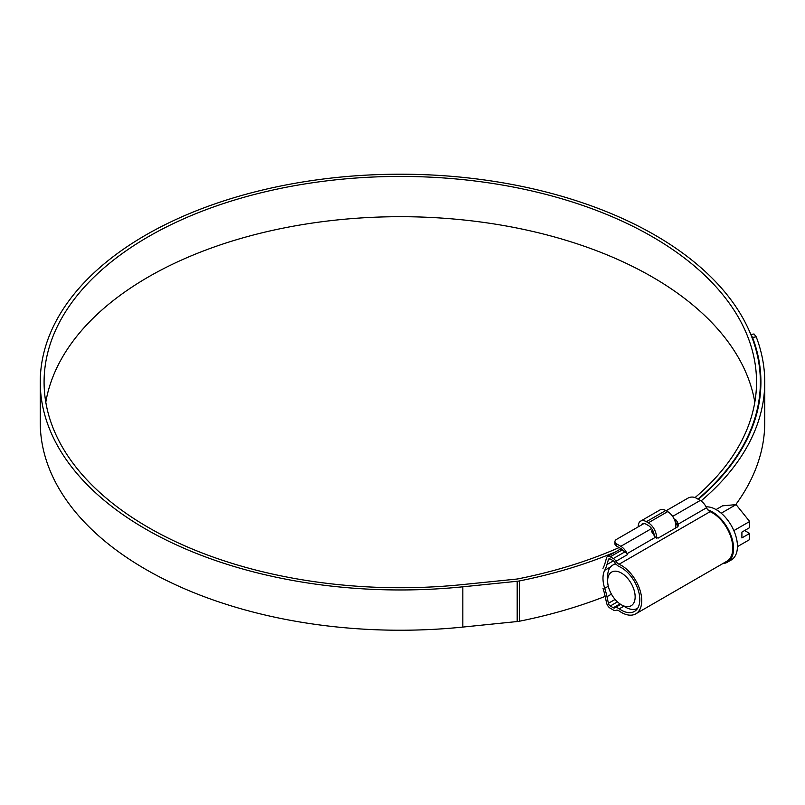 <?xml version="1.0" encoding="UTF-8"?>
<svg xmlns="http://www.w3.org/2000/svg" width="805" height="805" viewBox="0 0 805 805"><rect width="100%" height="100%" fill="white"/><g stroke="black" fill="none" stroke-linecap="round" stroke-linejoin="round"><path stroke-width="1.21" d="M621.39 567.676A26.032 15.033 -120 0 0 619.276 566.599A8.221 4.75 60 0 1 618.612 566.257A8.221 4.75 60 0 1 614.638 562.142A2.737 1.58 -120 0 0 613.309 560.773L610.271 559.012A2.737 1.58 -120 0 0 608.902 558.881A2.737 1.58 -120 0 0 608.409 559.566L606.99 564.536A57.547 33.226 60 0 1 604.706 570.302A26.032 15.033 -120 0 0 604.706 588.284A57.547 33.226 60 0 1 606.99 596.696L608.409 603.297A2.737 1.58 -120 0 0 610.271 606.004L613.309 607.755A2.737 1.58 -120 0 0 614.638 607.916A8.221 4.75 60 0 1 619.276 608.822A26.032 15.033 -120 0 0 621.39 610.18A26.032 15.033 -120 0 0 634.4 611.468A26.032 15.033 -120 0 0 638.395 590.608A26.032 15.033 -120 0 0 621.39 567.676M678.001 526.53L677.579 525.735A2.737 1.58 -120 0 0 677.317 525.353L676.874 524.407A8.221 4.75 -120 0 0 675.637 522.244L675.637 519.617A10.958 6.329 -120 0 1 677.579 522.334L678.384 525.263L677.579 526.893L658.198 538.082L655.401 537.297L654.324 535.758A10.958 6.329 60 0 0 652.392 533.041L651.587 531.31L652.392 530.042L652.392 532.336L653.358 531.773M602.955 588.213A54.8 31.637 60 0 1 605.129 596.233L606.537 602.824A5.484 3.16 -120 0 0 610.271 608.238L613.309 609.999A5.484 3.16 -120 0 0 615.966 610.311A5.484 3.16 60 0 1 619.055 610.915A28.769 16.613 -120 0 0 621.39 612.414A28.769 16.613 -120 0 0 635.769 613.843A28.769 16.613 -120 0 0 640.186 590.79A28.769 16.613 -120 0 0 621.39 565.432A28.769 16.613 -120 0 0 619.055 564.245A5.484 3.16 60 0 1 618.612 564.013A5.484 3.16 60 0 1 615.966 561.276A5.484 3.16 -120 0 0 613.309 558.539L624.942 551.827A5.484 3.16 60 0 1 627.588 554.565A5.484 3.16 60 0 1 627.105 553.639A10.958 6.329 -120 0 0 620.826 546.313L651.587 528.553M666.148 510.732L688.235 497.983A5.484 3.16 0 0 1 695.983 497.983L700.259 500.448A10.958 6.329 60 0 1 706.538 507.774A5.484 3.16 -120 0 0 709.678 511.437A5.484 3.16 -120 0 0 710.121 511.668A28.769 16.613 60 0 1 712.455 512.855A28.769 16.613 60 0 1 731.252 538.213A28.769 16.613 60 0 1 726.835 561.266L635.769 613.843M643.879 523.592L616.539 539.37A5.484 3.16 0 0 0 614.94 541.604A5.484 3.16 0 0 0 616.539 543.848L620.826 546.313M610.271 556.778A5.484 3.16 -120 0 0 607.534 556.507L619.156 549.795A5.484 3.16 60 0 1 621.893 550.067L610.271 556.778L613.309 558.539M607.534 556.507A5.484 3.16 -120 0 0 606.537 557.885L605.129 562.846A54.8 31.637 60 0 1 602.955 568.35M621.893 550.067L624.942 551.827M623.724 551.123A8.221 4.75 -120 0 0 620.826 548.547L616.539 546.082A5.484 3.16 180 0 1 614.94 543.848L614.94 541.604M625.264 607.051L621.39 604.807A19.451 11.23 -120 0 0 635.145 596.867A19.451 11.23 -120 0 0 621.39 573.039A19.451 11.23 -120 0 0 607.634 580.979A19.451 11.23 -120 0 0 621.39 604.807L625.264 607.051A24.935 14.399 60 0 0 637.59 608.359M706.096 506.868A29.866 17.247 60 0 1 716.329 509.726A29.866 17.247 60 0 1 735.84 536.05A29.866 17.247 60 0 1 731.262 559.978L727.388 562.212A29.866 17.247 60 0 1 722.83 563.581M707.897 509.907A29.866 17.247 60 0 1 712.455 511.96A29.866 17.247 60 0 1 731.966 538.283A29.866 17.247 60 0 1 727.388 562.212M737.45 546.625L749.656 539.571L749.656 533.443L741.908 537.911L741.908 532.095L749.656 527.627L749.656 521.489L736.092 504.614L722.528 505.832L716.058 509.565M749.656 533.443L744.615 530.535M736.092 504.614L721.21 513.208M749.656 521.489L733.848 530.616M607.634 580.979L607.634 576.511A24.935 14.399 60 0 1 612.796 565.09A24.935 14.399 60 0 1 615.996 564.013M641.132 525.172A8.221 4.75 60 0 1 642.269 523.975A8.221 4.75 60 0 1 646.385 524.377L648.317 525.494A8.221 4.75 60 0 1 654.133 535.436M638.244 526.842L638.244 526.389A11.511 6.641 60 0 1 640.629 521.127A11.511 6.641 60 0 1 646.385 521.69L648.317 522.817A11.511 6.641 60 0 1 656.387 538.092M640.629 521.127L659.999 509.937A11.511 6.641 60 0 1 665.755 510.511L667.697 511.628A11.511 6.641 60 0 1 675.536 528.07M754.818 402.218A356.223 205.667 0 0 0 652.191 276.93A356.223 205.667 0 0 0 280.281 228.721A356.223 205.667 0 0 0 45.794 402.218M695.077 497.56A356.223 205.667 0 0 0 756.529 382.083A356.223 205.667 0 0 0 652.191 236.66A356.223 205.667 0 0 0 263.99 192.083A356.223 205.667 0 0 0 44.084 382.083A356.223 205.667 0 0 0 148.422 527.506A356.223 205.667 0 0 0 462.161 584.621L516.518 579.087A10.958 6.329 0 0 0 518.199 578.835A360.61 208.193 0 0 0 619.125 547.571M697.915 499.09A360.056 207.881 0 0 0 760.363 382.083A360.056 207.881 0 0 0 654.908 235.09A360.056 207.881 0 0 0 262.521 190.03A360.056 207.881 0 0 0 40.25 382.083A360.056 207.881 0 0 0 145.705 529.076A360.056 207.881 0 0 0 462.835 586.805L517.192 581.27A14.792 8.543 0 0 0 519.456 580.928A364.444 210.407 0 0 0 615.553 551.878M40.25 382.083L40.25 422.353A360.056 207.881 0 0 0 145.705 569.346A360.056 207.881 0 0 0 462.835 627.075L517.192 621.54A14.792 8.543 0 0 0 519.456 621.208A364.444 210.407 0 0 0 605.159 596.384M735.72 504.655A364.444 210.407 0 0 0 764.75 422.353L764.75 382.083A364.444 210.407 0 0 0 756.227 336.852L752.524 337.426L750.894 334.719M750.793 334.478L754.013 333.984L756.227 336.852M620.796 549.614A364.444 210.407 0 0 0 621.772 549.191M701.034 500.941A364.444 210.407 0 0 0 764.75 382.083M698.307 499.321A360.61 208.193 0 0 0 760.916 382.083A360.61 208.193 0 0 0 752.524 337.426M710.121 511.668L619.055 564.245M616.539 543.848L616.539 546.082M672.628 516.397L700.259 500.448M627.588 554.565L615.966 561.276M655.401 537.297L627.105 553.639M706.538 507.774L678.243 524.115M609.747 558.801L608.409 559.566M623.805 606.205L619.276 608.822M620.715 604.404L614.638 607.916M619.971 603.911L613.309 607.755M617.435 601.858L610.271 606.004M615.101 599.433L608.409 603.297M611.428 594.14L606.99 596.696M608.288 586.221L604.706 588.284M610.623 566.891L604.706 570.302M613.41 560.833L606.99 564.536M677.579 525.735L677.579 522.334M665.755 510.511L646.385 521.69M667.697 511.628L648.317 522.817M462.835 586.805L462.835 627.075M519.456 580.928L519.456 621.208M517.192 581.27L517.192 621.54M612.796 565.09L615.563 563.49M760.363 382.083L760.363 393.565"/></g></svg>
